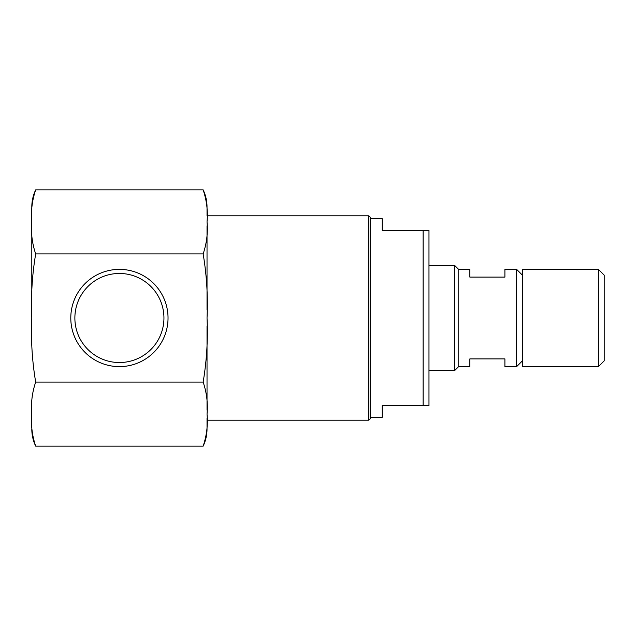 <?xml version="1.0" encoding="UTF-8"?>
<svg xmlns="http://www.w3.org/2000/svg" width="636" height="636" viewBox="0 0 636 636"><rect width="100%" height="100%" fill="white"/><g stroke="black" fill="none" stroke-linecap="round" stroke-linejoin="round"><path stroke-width="0.95" d="M458.182 366.662L469.861 366.662L469.861 358.887L504.905 358.887L504.905 366.662L516.591 366.662L516.591 269.338L504.905 269.338L504.905 277.113L469.861 277.113L469.861 269.338L458.182 269.338M207.026 215.787L207.026 207.026L207.026 215.787L368.816 215.787L368.816 420.213L207.026 420.213M207.026 225.867L207.026 310.042L207.026 225.867M207.026 325.958L207.026 410.133L207.026 325.958M207.026 418.083L207.026 428.974C207.01 434.984 205.714 440.708 203.146 446.146C206.716 435.533 208.004 424.856 207.026 414.108C208.004 403.359 206.716 392.682 203.146 382.069L35.68 382.069C32.11 360.851 30.814 339.497 31.8 318C30.814 296.503 32.11 275.15 35.68 253.931L203.146 253.931C206.716 275.15 208.004 296.503 207.026 318C208.004 339.497 206.716 360.851 203.146 382.069M368.816 420.213L370.565 418.464L370.565 217.536L368.816 215.787M35.68 253.931C32.11 243.318 30.814 232.641 31.8 221.892C30.814 211.144 32.11 200.467 35.68 189.854L203.146 189.854C206.716 200.467 208.004 211.144 207.026 221.892C208.004 232.641 206.716 243.318 203.146 253.931M119.409 269.378A48.622 48.622 0 0 1 161.52 342.311A48.622 48.622 0 0 1 77.306 342.311A48.622 48.622 0 0 1 119.409 269.378M31.8 207.026L31.8 217.917L31.8 207.026C31.816 201.016 33.112 195.292 35.68 189.854C32.11 200.467 30.814 211.144 31.8 221.892M31.8 410.133L31.8 414.108C30.814 424.856 32.11 435.533 35.68 446.146L203.146 446.146M35.68 382.069C32.11 392.682 30.814 403.359 31.8 414.108L31.8 418.083M423.131 405.609L428.974 405.609L428.974 230.391L423.131 230.391L423.131 405.609L382.252 405.609L382.252 417.296L370.565 417.296M423.131 230.391L382.252 230.391L382.252 218.705L370.565 218.705M31.8 225.867L31.8 310.042L31.8 225.867M119.409 362.536A44.536 44.536 0 0 0 163.945 318A44.536 44.536 0 0 0 119.409 273.464A44.536 44.536 0 0 0 74.873 318A44.536 44.536 0 0 0 119.409 362.536M454.676 370.565L454.676 265.435L458.182 268.941L458.182 367.059L454.676 370.565L428.974 370.565M522.426 269.338L522.426 366.662L598.357 366.662L598.357 269.338L522.426 269.338M522.426 275.181L516.591 269.338M598.357 366.662L604.2 360.819L604.2 275.181L598.357 269.338M203.146 189.854C205.714 195.292 207.01 201.016 207.026 207.026M35.68 446.146C33.112 440.708 31.816 434.984 31.8 428.974M454.676 265.435L428.974 265.435M522.426 360.819L516.591 366.662"/></g></svg>
